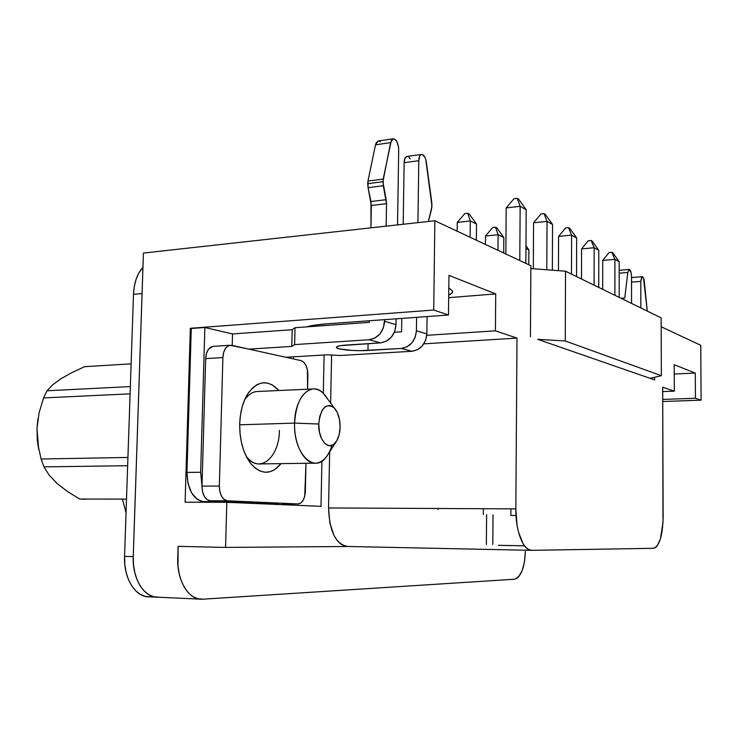 <?xml version="1.0" encoding="UTF-8"?>
<svg xmlns="http://www.w3.org/2000/svg" width="738" height="738" viewBox="0 0 738 738"><rect width="100%" height="100%" fill="white"/><g stroke="black" fill="none" stroke-linecap="round" stroke-linejoin="round"><path stroke-width="1.11" d="M331.989 445.401C328.493 456.13 323.281 462.043 316.353 463.141C304.988 464.903 293.807 444.94 294.591 423.105L318.761 424.009C320.698 407.939 325.827 402.551 334.157 407.837C338.087 412.247 340.07 418.677 340.098 427.127C339.914 433.335 338.53 438.317 335.956 442.071C329.434 452.136 318.06 440.586 318.761 424.009L294.591 423.105C295.956 403.142 301.897 391.767 312.432 388.991C318.382 388.483 323.567 391.989 327.976 399.498L323.604 393.594C311.74 380.301 294.739 396.537 294.591 423.105L239.684 424.811L294.591 423.105C293.263 454.073 314.932 474.829 326.897 456.102L328.447 453.704M312.432 388.991L256.418 391.537C251.916 392.146 247.95 394.996 244.518 400.097M71.909 372.598L84.63 366.675L131.124 363.852L84.63 366.675L71.909 372.598L60.885 378.797L71.909 372.598M52.619 384.904L60.885 378.797L52.619 384.904L47.011 390.771L43.551 397.92L47.011 390.771L52.619 384.904M39.059 412.939L43.551 397.92L130.1 393.852L43.551 397.92L39.059 412.939L36.974 428.584L39.059 412.939M37.915 418.99L36.974 428.584L38.727 449.479M316.353 463.141L260.329 463.925C255.136 464.303 250.394 461.702 246.105 456.102L246.935 457.163C260.034 474.165 279.481 456.933 279.407 430.365M281.049 463.63C271.519 474.968 261.538 475.097 251.114 464.017C243.411 454.008 239.61 440.669 239.702 423.981L240.459 415.088L242.221 406.712L244.915 399.203L248.402 392.856L252.553 387.92L257.184 384.563L262.101 382.902L267.11 382.976L272.018 384.738L278.955 390.513C267.866 379.046 257.331 380.384 247.35 394.507C242.664 402.478 240.118 412.302 239.702 423.981L239.988 433.031L241.298 441.85L243.586 450.069L246.741 457.348L250.634 463.409L255.08 468.012L259.914 470.992L264.924 472.265L269.914 471.803L274.702 469.663L281.049 463.63M383.188 179.066L367.967 181.05L367.69 183.688L382.911 181.714L390.605 142.628L375.522 144.814L367.967 181.05L368.068 187.664L371.343 205.496L386.527 203.67L386.168 226.151L386.527 203.67L371.343 205.496L370.956 227.839L370.965 201.529L386.159 199.684L386.527 203.67L383.29 185.727L368.068 187.664L370.965 201.529L386.159 199.684L382.911 181.714L367.69 183.688L368.068 187.664L383.29 185.727L383.188 179.066L367.967 181.05L375.522 144.814L390.605 142.628L393.123 138.818C396.398 139.242 398.262 142.895 398.695 149.777L398.492 146.742L396.712 141.309L393.889 138.799L392.496 139.085L391.352 140.423L383.188 179.066M624.772 297.977L620.981 298.263L624.772 297.977L627.807 272.47L629.163 269.462C630.538 269.831 631.322 272.119 631.516 276.335L631.064 272.377L629.256 269.453L627.807 272.47L619.182 273.189L627.807 272.47L624.772 297.977M624.2 299.831L624.671 299.803L624.2 299.831M448.805 287.921L452.523 290.966C452.975 292.442 451.702 293.825 448.722 295.117L452.2 292.765L452.505 290.901L448.805 287.912M537.716 339.332L654.652 379.913L650.03 378.308L661.349 375.697L565.28 340.984L537.716 339.332L650.03 378.308L661.349 375.697L565.28 340.984L537.716 339.332M79.676 499.045L126.512 499.1L79.676 499.045L85.58 499.275L79.676 499.045L67.269 491.36L56.789 483.252L49.003 474.94L43.966 466.877L127.646 465.706L43.966 466.877L41.097 458.999L43.966 466.877L49.003 474.94L57.25 483.658M127.932 457.449L41.097 458.999L37.795 444.119L36.974 428.566L37.795 444.119L41.097 458.999L127.932 457.449M130.349 386.574L47.011 390.771L130.349 386.574M142.96 267.221L138.772 273.143L136.069 279.416L134.279 286.575L133.495 294.324L124.556 556.36L124.805 564.533L126.115 572.356L128.412 579.505L131.613 585.695L135.561 590.686L140.109 594.274L145.045 596.341L150.183 596.83M486.36 544.46L486.628 514.607L486.36 544.46M438.206 508.491L438.058 509.626M281.888 503.906L297.958 503.953L227.507 500.807L210.238 500.77L276.63 504.1L203.485 501.545L217.055 501.582L213.863 500.936L217.055 501.582L275.661 504.119L278.457 503.768L210.238 500.77C205.035 499.691 202.286 494.801 201.991 486.121L219.343 486.047L201.991 486.121L202.498 491.619L204.251 496.333L206.972 499.543L210.238 500.77L227.507 500.807C222.369 499.718 219.647 494.792 219.343 486.047L222.894 357.57L205.671 358.622L206.483 353.401L208.476 349.259L212.775 346.399C208.559 347.497 206.188 351.565 205.671 358.622L201.991 486.121L200.662 472.265L186.963 472.412L191.271 328.502L204.86 327.488L200.662 472.265L186.963 472.412C187.581 489.709 193.088 499.423 203.485 501.545L220.68 502.283L203.485 501.545L200.164 500.862L196.972 499.128L191.511 492.744L187.978 483.344L186.963 472.412L191.271 328.502L190.33 328.29L433.723 310.043L448.483 315.015L448.953 275.366L495.724 293.918L495.419 330.836L516.997 338.105L495.419 330.836L426.767 335.301L495.419 330.836L495.724 293.918L448.953 275.366L448.483 315.015L326.703 323.853C317.737 324.517 311.085 325.532 306.74 326.869L295.016 327.709L292.174 329.711L232.525 333.945L204.86 327.488L200.662 472.265L202.037 484.746L205.671 358.622L222.894 357.57C223.402 350.467 225.745 346.362 229.905 345.264L248.992 349.148L291.796 346.408L292.174 329.711L291.796 346.408L294.637 344.581L295.016 327.709L292.174 329.711L232.525 333.945L232.212 345.449L232.525 333.945L204.86 327.488L190.33 328.29L433.723 310.043L448.483 315.015L326.703 323.853L314.978 325.107L306.74 326.869L369.323 322.368L295.016 327.709L294.637 344.581L369.018 339.766C378.299 338.115 383.502 331.952 384.627 321.27L396.002 324.674C394.904 335.19 389.765 341.251 380.587 342.866L369.018 339.766L380.587 342.866L340.421 345.67L336.934 346.639L336.602 347.764L339.425 348.88L352.247 350.439L360.319 350.661L401.334 348.437C410.328 346.888 415.356 341.002 416.416 330.781L426.841 333.899L427.062 316.574L426.841 333.899C425.798 343.963 420.826 349.757 411.924 351.279L401.334 348.437L411.924 351.279L340.43 355.485L327.478 354.793L285.874 357.275L327.478 354.793L340.43 355.485L411.924 351.279L417.542 349.692L422.367 345.836L425.632 340.283L426.841 333.899L416.416 330.781L416.601 317.331L416.416 330.781L415.19 337.266L411.887 342.902L407.016 346.823L401.334 348.437L367.967 350.449L368.087 343.659L367.967 350.449C355.292 351.297 336.759 349.591 336.38 347.469C336.205 346.334 339.6 345.513 346.556 345.015L380.587 342.866L386.38 341.196L391.361 337.146L394.747 331.344L396.002 324.674L384.627 321.27L384.655 319.646L383.345 328.041L379.922 333.945L374.886 338.059L369.018 339.766L294.637 344.581L291.796 346.408L248.992 349.148L301.122 360.633C305.384 362.358 307.635 367.127 307.875 374.959L307.571 389.212L307.451 369.95L306.021 365.476L303.807 362.21L301.122 360.633L231.714 345.338L228.476 345.698L225.662 348.142L223.697 352.312L222.894 357.57L219.343 486.047L219.85 491.582L221.584 496.333L224.278 499.571L227.507 500.807L297.958 503.953L300.726 503.085L303.097 500.355L304.72 496.213L305.966 463.289L305.366 491.268C304.849 498.731 302.543 502.956 298.429 503.943L281.898 503.906M293.475 358.945L293.53 356.814L293.475 358.945M401.583 331.777L394.378 332.266L401.583 331.777L401.786 318.401L401.583 331.777M516.997 338.105L423.843 343.853L516.997 338.105L515.834 508.869L516.997 338.105M662.724 399.424L695.427 398.262L701.1 400.171L662.733 401.509L701.1 400.171L695.427 398.262L695.279 373.068L674.209 364.71L674.329 391.149L662.696 391.592L674.329 391.149L662.687 387.219L674.329 391.149L674.209 364.71L695.279 373.068L674.255 374.009L695.279 373.068L695.427 398.262L662.724 399.424M483.362 508.713L483.316 514.469L483.362 508.713M190.33 328.29L185.109 502.191L190.33 328.29M282.119 504.672L282.137 503.906L282.119 504.672M142.96 267.23C137.213 273.687 134.058 282.719 133.495 294.324L142.056 293.53L143.43 253.06L434.857 220.754L530.871 265.726L530.456 336.814L530.871 265.726L434.857 220.754L143.43 253.06L133.255 556.6C132.203 578.906 144.427 598.167 158.236 597.217C144.417 598.195 132.185 578.915 133.237 556.6L124.556 556.36C123.486 578.583 135.764 597.789 149.666 596.857L155.801 597.134M510.908 508.842L510.862 515.493L516 515.53L510.862 515.493L510.908 508.842M498.353 545.327L524.497 545.834L498.353 545.327M347.663 546.48L343.871 545.779L340.227 543.638L336.86 540.105L333.927 535.327L329.803 522.772L328.548 507.956L515.834 508.869C515.493 531.222 523.39 551.055 531.877 550.336L653.683 548.297C659.551 545.935 662.706 535.382 663.139 516.637L662.687 387.219L662.982 522.762L660.409 538.888L657.272 545.816L655.427 547.661L653.49 548.306L531.877 550.336L528.759 549.598L525.751 547.301L522.956 543.519L518.491 532.07L516.997 524.847L515.834 508.869L328.548 507.956C329.416 531.461 335.781 544.303 347.663 546.48L225.588 547.421L178.098 546.351L178.006 566.194L179.288 574.201L181.539 581.516L184.648 587.845L188.485 592.937L192.886 596.599L197.673 598.712L202.646 599.201L514.34 579.238L516.499 578.564L518.565 576.876L522.126 570.751L524.506 561.83L525.382 551.452C524.681 567.845 521 577.107 514.34 579.238L202.147 599.228C188.697 600.225 176.76 580.585 177.747 557.827L178.098 546.351L225.588 547.421L226.815 502.292L185.109 502.191L226.815 502.292L225.588 547.421L347.663 546.48L531.406 550.327M492.79 544.423L493.03 514.866L492.79 544.423M700.759 345.301L701.1 400.171L700.759 345.301L661.183 326.768L700.759 345.301M433.723 310.043L434.857 220.754L433.723 310.043M654.652 379.913L654.643 377.247L654.652 379.913M328.548 507.956L329.665 451.813L328.548 507.956M330.642 403.086L331.593 355.015L330.642 403.086M320.993 506.342L226.815 502.292L320.993 506.342L321.925 461.065L320.993 506.342M324.093 354.996L323.309 393.299L324.093 354.996M495.724 293.918L448.686 297.663L495.724 293.918M133.237 556.6L124.556 556.36L133.495 294.324L142.056 293.53L133.237 556.6L142.13 292.054L133.237 556.6L133.495 564.801L134.796 572.66L137.093 579.837L134.814 572.642L133.513 564.801L133.255 556.6M158.762 597.199L153.652 596.71L148.735 594.634L144.224 591.027L140.285 586.027L137.102 579.819L140.275 586.055L144.205 591.055L148.725 594.653L153.642 596.738L158.569 597.236M275.661 504.119L268.595 504.091L275.661 504.119M631.525 282.11L640.787 281.372L640.833 307.949L640.787 281.372L642.171 276.676C643.176 276.787 643.887 278.392 644.292 281.492L647.272 311.095L643.508 278.069L642.291 276.667L641.691 276.99L640.787 281.372L631.525 282.11M631.553 303.419L631.516 276.335L631.553 303.419M396.002 324.674L396.094 318.816L396.002 324.674M397.542 224.887L398.695 149.777L397.542 224.887M369.323 322.368L369.351 320.762L369.323 322.368M421.407 154.454L406.795 156.474C405.153 157.046 404.267 159.113 404.12 162.692L403.197 224.26L404.12 162.692L418.787 160.7L417.92 222.627L418.787 160.7C418.926 157.102 419.811 155.017 421.416 154.454C423.769 154.482 425.411 157.065 426.343 162.194L431.859 203.024L431.592 209.066L428.381 221.465L432.007 206.225L425.734 159.362L424.747 156.945L422.154 154.454L420.863 154.685L419.784 155.93L418.787 160.7L404.12 162.692L405.134 157.941L407.099 156.438M380.338 141.761L378.862 140.995M378.419 140.967L376.288 142.618L375.522 144.814L378.087 141.023L393.114 138.818M408.907 157.249L410.171 158.947M69.104 492.587L67.269 491.36M38.717 449.442L37.343 440.651L36.974 428.584L37.924 418.926M340.098 427.127L339.452 419.396L337.321 412.579L334 407.68L329.978 405.466L325.855 406.297L322.257 410.107L319.757 416.324L318.761 424.009L319.434 431.942L321.667 438.879L325.089 443.732L329.176 445.77L333.272 444.728L336.768 440.807L339.157 434.627L340.098 427.127M565.52 271.206L565.28 340.984L565.52 271.206L661.156 317.866L661.349 375.697L661.156 317.866L565.52 271.206L530.862 268.558L565.52 271.206M528.888 249.905L525.945 248.457L528.888 249.905L525.963 245.855L528.888 249.905L528.795 264.757L528.888 249.905M492.643 227.544L495.53 227.239L496.858 227.904L503.823 237.535L498.104 234.712L495.53 227.239L496.858 227.904L503.823 237.535L503.703 252.996L503.823 237.535L498.104 234.712L495.53 227.239L492.643 227.544L485.484 236.012L498.104 234.712L497.975 250.32L498.104 234.712L485.484 236.012L492.643 227.544M485.484 236.012L485.41 244.426L485.484 236.012M611.867 252.304L612.863 252.876L611.867 252.304L614.902 259.342L602.715 260.431L609.071 252.562L611.867 252.304L614.902 259.342L619.182 261.741L612.863 252.876L619.182 261.741L619.2 297.396L619.182 261.741L614.902 259.342L602.715 260.431L602.697 289.342L602.715 260.431L609.071 252.562L611.867 252.304M614.902 295.301L614.902 259.342L614.902 295.301M591.11 240.477L592.18 241.086L591.11 240.477L594.145 247.737L581.562 248.918L588.223 240.754L591.11 240.477L594.145 247.737L598.786 250.33L592.18 241.086L598.786 250.33L598.749 287.414L598.786 250.33L594.145 247.737L581.562 248.918L581.498 279.001L581.562 248.918L588.223 240.754L591.11 240.477M594.099 285.145L594.145 247.737L594.099 285.145M568.574 227.636L569.745 228.3L568.574 227.636L571.599 235.127L558.592 236.418L565.594 227.941L568.574 227.636L571.599 235.127L576.646 237.95L569.745 228.3L576.646 237.95L576.553 276.584L576.646 237.95L571.599 235.127L558.592 236.418L558.463 270.661L558.592 236.418L565.594 227.941L568.574 227.636M571.489 274.112L571.599 235.127L571.489 274.112M544.026 213.642L545.299 214.371L544.026 213.642L547.033 221.382L533.565 222.802L540.936 213.974L544.026 213.642L547.033 221.382L552.541 224.463L545.299 214.371L552.541 224.463L552.347 270.2L552.541 224.463L547.033 221.382L533.565 222.802L533.306 268.743L533.565 222.802L540.936 213.974L544.026 213.642M546.803 269.776L547.033 221.382L546.803 269.776M464.792 213.596L467.781 213.264L469.22 213.992L476.527 224.057L470.291 220.976L467.781 213.264L469.22 213.992L476.527 224.057L476.37 240.191L476.527 224.057L470.291 220.976L467.781 213.264L464.792 213.596L457.246 222.406L470.291 220.976L470.124 237.267L470.291 220.976L457.246 222.406L464.792 213.596M457.246 222.406L457.154 231.197L457.246 222.406M513.98 198.707L517.181 198.338L518.583 199.14L526.185 209.712L518.583 199.14L517.181 198.338L520.152 206.336L506.194 207.913L513.98 198.707L517.181 198.338L520.152 206.336L526.185 209.712L525.853 263.374L526.185 209.712L520.152 206.336L506.194 207.913L505.844 254.001L506.194 207.913L513.98 198.707M519.792 260.532L520.152 206.336L519.792 260.532M323.604 393.594L334.157 407.837M246.935 457.163L251.114 464.017M158.236 597.217L199.767 599.118M498.593 545.317L524.487 545.816M122.526 499.331L126.041 512.845M619.182 270.311L629.163 269.462M631.516 277.543L642.171 276.676M229.878 345.264L212.775 346.399M245.062 398.871L247.35 394.507M326.897 456.102L335.938 442.099"/></g></svg>
